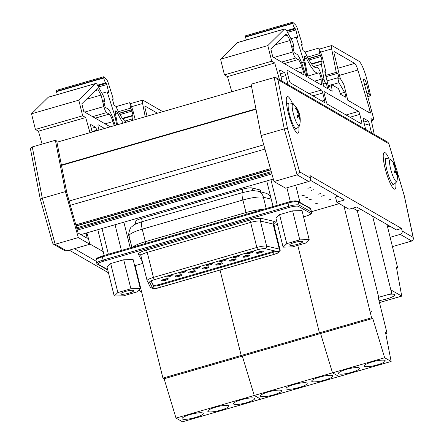 <?xml version="1.0" encoding="UTF-8"?>
<svg xmlns="http://www.w3.org/2000/svg" width="444" height="444" viewBox="0 0 444 444"><rect width="100%" height="100%" fill="white"/><g stroke="black" fill="none" stroke-linecap="round" stroke-linejoin="round"><path stroke-width="0.67" d="M85.981 233.117L273.326 179.032M77.3 230.103L271.9 173.931M75.83 224.864L270.429 168.687M70.341 205.267L264.94 149.09M69.153 201.015L263.747 144.838M56.937 142.224L251.465 86.069M387.085 224.964L387.551 224.831M269.869 193.617L269.958 193.984M89.743 243.878L103.236 251.67M135.825 270.485L136.391 270.812M301.748 195.893L304.356 195.199L301.748 195.893M311.383 190.332L313.986 189.638L311.383 190.332M318.12 194.228L320.729 193.529L318.12 194.228M305.283 197.935L307.886 197.236L305.283 197.935M297.208 191.22L297.613 191.303L297.297 191.569M128.261 239.927L129.92 239.444M130.031 239.893L128.338 240.243M307.847 188.295L310.456 187.596L307.847 188.295M308.747 199.933L311.355 199.239L308.747 199.933M321.589 196.226L324.198 195.532L321.589 196.226M315.429 203.79L318.032 203.091L315.429 203.79M328.266 200.083L330.874 199.384L328.266 200.083M393.706 184.399C396.475 182.256 397.569 181.013 396.98 180.664L396.98 180.664A11.378 2.192 -106.1 0 1 392.28 174.42A11.378 2.192 -106.1 0 1 389.688 160.217A11.378 2.192 -106.1 0 1 391.003 159.957L391.003 159.957C391.314 159.346 389.727 158.874 386.241 158.541A13.459 2.592 73.9 0 0 385.664 159.307A13.459 2.592 73.9 0 0 388.056 174.126A13.459 2.592 73.9 0 0 393.706 184.399L391.197 185.22M395.049 167.222L395.593 166.933L395.055 166.322A21.756 21.14 -170.6 0 0 393.168 163.37L393.123 163.964M395.593 166.933A21.534 16.994 -48.8 0 0 394.905 165.224A21.534 19.647 163.6 0 1 395.715 167.105L395.216 167.155M391.003 159.957A21.795 21.795 0 0 1 395.998 167.388A21.756 7.398 154.4 0 1 396.12 167.793L395.232 168.209M396.12 167.793L395.715 167.105M396.264 168.631A6.965 1.343 73.9 0 0 396.026 167.904L396.27 168.642L395.97 168.82L396.264 168.631A21.756 4.923 -13.5 0 1 396.636 169.208A21.756 4.923 -13.5 0 1 396.675 169.358L395.543 169.58M397.275 171.939A21.534 7.931 179.4 0 0 397.252 171.75A21.534 7.931 179.4 0 0 397.069 171.118L395.998 171.301L397.003 170.746L396.675 169.358M397.003 170.746A21.534 11.644 -20.9 0 1 397.23 171.628A21.534 11.644 -20.9 0 1 397.241 171.7M397.152 175.386L397.563 175.813A21.756 20.169 178.2 0 0 397.247 172.522L397.069 171.118M396.564 172.483L397.08 173.093A21.756 20.407 35.9 0 1 397.358 176.512A6.965 1.343 73.9 0 0 397.563 175.813M393.168 163.37A6.965 1.343 73.9 0 0 392.962 164.069A21.756 19.436 19.9 0 1 394.888 166.894L395.204 168.265A21.534 9.368 -21.9 0 0 394.189 167.677A21.534 10.206 -178.3 0 1 395.271 168.631L395.46 170.058A21.756 4.19 156.5 0 1 394.261 171.256A6.965 1.343 73.9 0 0 394.938 173.177A21.756 8.125 -15.1 0 0 396.015 171.623L396.553 172.278A21.534 18.21 -56 0 1 396.559 174.392A21.534 18.432 164.9 0 0 396.681 172.45L396.559 172.383M394.544 171.917L396.12 171.523L394.516 171.834M395.415 168.992L395.97 168.82A6.394 1.232 -106.1 0 0 395.704 168.026M395.998 171.301L394.444 171.623M296.353 128.788C299.123 126.645 300.216 125.397 299.628 125.053L299.628 125.053A11.378 2.192 -106.1 0 1 293.861 115.496A11.378 2.192 -106.1 0 1 293.651 104.34L293.651 104.34C293.961 103.735 292.374 103.263 288.889 102.925A13.459 2.592 73.9 0 0 290.115 116.578A13.459 2.592 73.9 0 0 296.353 128.788L294.344 129.443M299.883 116.095A21.534 6.976 178.6 0 0 299.855 115.89A21.534 6.976 178.6 0 0 299.694 115.373L298.618 115.551L299.622 114.996L299.273 113.575A21.756 5.955 -14 0 0 299.223 113.387A21.756 5.955 -14 0 0 298.812 112.698L298.518 112.909L298.806 112.693A6.965 1.343 73.9 0 0 298.629 112.166M299.622 114.996A21.534 10.745 -21.3 0 1 299.828 115.745A21.534 10.745 -21.3 0 1 299.844 115.84M299.262 116.916L299.756 117.46A21.756 20.158 29.8 0 1 300.05 120.829A6.965 1.343 73.9 0 0 300.222 120.03A21.756 19.752 176.2 0 0 299.894 116.811L299.694 115.373M297.647 111.583L298.196 111.266L297.674 110.734A21.756 20.885 -175.3 0 0 295.771 107.831A6.965 1.343 73.9 0 0 295.599 108.625A21.756 19.025 16.3 0 1 297.536 111.383L297.874 112.782A21.534 8.414 -22.4 0 0 296.881 112.293A21.534 9.307 -179.2 0 1 297.946 113.159L298.163 114.613A21.756 5.223 155.9 0 1 297.014 115.967A6.965 1.343 73.9 0 0 297.702 117.854L297.502 117.643L297.702 117.854A21.756 9.108 -15.7 0 0 298.718 116.15L299.25 116.733A21.534 18.615 -59.7 0 1 299.284 118.881A21.534 18.953 164.4 0 0 299.373 116.883L299.256 116.794M297.241 116.45L298.84 116.023L297.208 116.345M298.196 111.266A21.534 17.516 -51.4 0 0 297.48 109.507A21.534 20.058 163 0 1 298.318 111.422L297.957 111.466M298.546 111.538A21.756 8.375 153.6 0 1 298.712 112.043L297.913 112.443M298.712 112.043L298.318 111.422M297.902 113.115L298.518 112.909A6.394 1.232 -106.1 0 0 298.307 112.293M295.771 107.831L295.726 108.419M299.811 119.619L300.222 120.03M298.618 115.551L297.103 115.873M96.287 261.305L74.42 248.684M140.332 286.741L139.766 286.413M52.525 242.718L53.347 244.111L64.707 250.671A2.725 2.62 -60 0 0 66.717 250.91L89.832 244.233L87.263 233.855L85.981 233.111L87.263 238.3L78.116 233.022L66.783 192.563L56.699 141.026L55.383 140.265L32.262 146.936L31.202 147.613L30.708 148.54L30.664 149.939L40.337 199.384L42.313 198.279L32.262 146.936M89.832 244.233L78.305 237.579L65.429 191.608L55.383 140.265M141.619 291.93L138.567 290.171M108.458 272.783L69.281 250.166M80.841 234.593L85.981 233.111M78.305 237.579L55.189 244.256L42.313 198.279L65.429 191.608M53.347 244.111L55.189 244.256L66.717 250.91M30.847 150.566L30.664 149.939M40.421 199.5L52.592 243.14M338.078 196.265L335.509 197.008L336.791 202.198L348.995 209.241L356.699 207.015L396.381 229.925L401.52 228.444L402.159 231.041A2.725 2.62 120 0 1 400.233 234.377L390.132 237.29M310.295 180.225L344.5 199.972L336.791 202.198M310.595 178.172L299.617 171.834L287.512 128.616L277.938 79.687L276.373 77.861L274.22 77.539L251.104 84.21L261.15 135.553L274.026 181.529L285.553 188.184L308.669 181.507A2.725 2.62 -60 0 0 310.595 178.172L309.951 175.574L401.52 228.444M387.568 226.912L389.96 226.218M298.829 126.901A19.07 3.669 -106.1 0 1 297.902 133.172A19.07 3.669 -106.1 0 1 288.123 112.254A19.07 3.669 -106.1 0 1 287.324 96.531A19.07 3.669 -106.1 0 1 292.43 103.419M395.804 183.006A19.07 3.669 -106.1 0 1 394.866 189.155A19.07 3.669 -106.1 0 1 385.081 168.237A19.07 3.669 -106.1 0 1 384.288 152.514A19.07 3.669 -106.1 0 1 389.077 158.708M392.441 246.609L411.76 241.031L412.981 240.137L413.397 238.861L413.136 237.379L402.159 231.041M299.617 171.834L298.929 173.66L297.141 174.853L308.669 181.507M277.938 79.687L388.844 143.717L387.995 142.308L276.373 77.861M397.38 172.588L404.401 196.131L413.325 237.99M287.512 128.616L284.265 128.882L297.141 174.853L274.026 181.529M261.15 135.553L284.265 128.882L274.22 77.539M92.596 116.644L106.582 112.604A5.539 1.066 -106.1 0 1 103.896 106.538L101.054 95.066L98.202 89.799A5.495 1.06 73.9 0 0 97.153 88.678A5.495 1.06 73.9 0 0 97.053 88.739L81.84 103.791L83.761 111.538L110.245 126.834M114.241 125.68L112.926 121.578A9.89 1.904 73.9 0 0 109.202 114.114L106.582 112.604M147.047 116.211L145.266 109.002A3.435 0.66 -106.1 0 1 145.121 106.166A3.435 0.66 -106.1 0 1 145.266 106.194L157.426 113.214M98.973 130.086L98.229 127.073A2.747 0.527 -106.1 0 1 98.113 124.808A2.747 0.527 -106.1 0 1 98.229 124.831L104.551 128.477M89.993 132.678L85.698 117.549L82.673 115.801L78.793 100.155L95.532 83.6A10.989 2.115 -106.1 0 1 95.726 83.483A10.989 2.115 -106.1 0 1 97.824 85.72L103.236 95.699A2.747 0.527 -106.1 0 1 104.118 98.152L104.64 100.261A1.648 0.316 -106.1 0 1 104.706 101.621A1.648 0.316 -106.1 0 1 104.357 101.221L103.585 100.777L105.2 107.293L107.82 108.802A15.39 2.964 -106.1 0 1 113.614 120.418L115.212 125.402M95.726 83.483L48.468 97.125A10.989 2.115 73.9 0 0 48.268 97.242L31.53 113.797L35.415 129.443L38.439 131.191L85.698 117.549M38.439 131.191L42.102 144.095M35.415 129.443L82.673 115.801M145.227 116.739L142.618 103.496A5.495 1.06 -106.1 0 1 142.652 100.122A5.495 1.06 -106.1 0 1 142.879 100.166L162.793 111.666M96.836 130.708L96.709 130.186A2.747 0.527 73.9 0 0 95.416 127.195L90.881 124.575A2.747 0.527 73.9 0 0 90.765 124.553A2.747 0.527 73.9 0 0 90.881 126.823L92.174 132.051M132.59 120.385L132.329 118.903A5.495 1.06 -106.1 0 1 132.434 115.951A5.495 1.06 -106.1 0 1 132.667 115.995L133.056 116.2L133.006 115.296L131.973 111.111L130.597 108.164L129.765 102.653A12.637 2.431 -106.1 0 1 133.783 113.953L135.192 119.636M116.012 106.627L129.765 102.653M31.53 113.797L78.793 100.155M103.741 101.398L104.357 101.221M116.672 124.98L115.096 116.606L107.143 91.814L108.614 92.646L108.569 91.736L106.804 84.543L105.716 82.823A4.518 0.871 -106.1 0 1 103.73 78.011L103.674 76.801L106.527 79.476A5.495 1.06 -106.1 0 1 108.508 83.7L113.009 98.063L113.148 99.301L112.404 98.89L113.969 105.2L115.651 106.172A2.747 0.527 -106.1 0 1 116.256 107.098A43.967 8.464 73.9 0 0 126.351 122.183M112.548 117.338L115.096 116.606M101.942 93.312L107.143 91.814M97.525 85.187L105.716 82.823M56.416 90.443L56.466 91.653A4.518 0.871 73.9 0 0 57.393 94.544M123.216 123.093A49.462 9.518 -106.1 0 1 117.482 112.943A7.143 1.376 73.9 0 0 115.784 110.828A7.143 1.376 73.9 0 0 115.701 114.99L117.538 124.731M86.375 99.306L101.054 95.066M281.635 62.071L295.621 58.031A5.539 1.066 -106.1 0 1 292.935 51.97L290.099 40.493L287.246 35.231A5.495 1.06 73.9 0 0 286.191 34.11A5.495 1.06 73.9 0 0 286.097 34.166L270.884 49.217L272.799 56.971L303.718 74.82A2.747 0.527 73.9 0 0 303.835 74.842A2.747 0.527 73.9 0 0 303.457 71.662L301.964 67.011A9.89 1.904 73.9 0 0 298.24 59.546L295.621 58.031M321.467 90.004A2.747 0.527 -106.1 0 1 322.76 92.996L324.575 100.322A2.747 0.527 -106.1 0 1 324.686 102.592A2.747 0.527 -106.1 0 1 324.575 102.57L290.376 82.823A2.747 0.527 -106.1 0 1 289.083 79.831L287.268 72.505A2.747 0.527 -106.1 0 1 287.151 70.235A2.747 0.527 -106.1 0 1 287.268 70.257L321.467 90.004L309.03 93.595M326.129 101.221L324.314 93.895A2.747 0.527 -106.1 0 1 324.203 91.625A2.747 0.527 -106.1 0 1 324.314 91.647L358.513 111.394A2.747 0.527 -106.1 0 1 359.807 114.386L361.621 121.712A2.747 0.527 -106.1 0 1 361.738 123.981A2.747 0.527 -106.1 0 1 361.621 123.959L327.422 104.212A2.747 0.527 -106.1 0 1 326.129 101.221M347.807 100.277L344.294 86.069A2.725 0.522 73.9 0 0 343.323 83.483L340.787 79.31A2.725 0.522 -106.1 0 1 339.821 76.718L334.304 54.429A3.435 0.66 -106.1 0 1 334.166 51.593A3.435 0.66 -106.1 0 1 334.304 51.621L354.706 63.403A7.814 1.504 -106.1 0 1 357.881 70.052L370.019 110.623A2.747 0.527 -106.1 0 1 370.202 113.165A2.747 0.527 -106.1 0 1 370.091 113.142L347.807 100.277M367.155 111.45L370.019 110.623M284.765 28.91L237.507 42.552A10.989 2.115 73.9 0 0 237.312 42.668L220.574 59.23L267.832 45.582L284.571 29.027A10.989 2.115 -106.1 0 1 284.765 28.91A10.989 2.115 -106.1 0 1 286.868 31.152L292.274 41.131A2.747 0.527 -106.1 0 1 293.157 43.584L293.678 45.693A1.648 0.316 -106.1 0 1 293.75 47.053A1.648 0.316 -106.1 0 1 293.401 46.648L292.629 46.204L294.239 52.719L296.858 54.235A15.39 2.964 -106.1 0 1 302.653 65.845L305.355 74.265A2.747 0.527 73.9 0 0 306.504 76.362A2.747 0.527 73.9 0 0 306.532 74.758L304.14 62.032L296.181 37.24L297.652 38.073L297.608 37.168L295.843 29.97L294.755 28.255A4.518 0.871 -106.1 0 1 292.768 23.438L292.713 22.228L295.565 24.903A5.495 1.06 -106.1 0 1 297.547 29.126L302.048 43.49L302.186 44.727L301.443 44.317L303.008 50.627L304.689 51.598A2.747 0.527 -106.1 0 1 305.294 52.531A43.967 8.464 73.9 0 0 316.761 67.743A43.967 8.464 73.9 0 0 317.16 67.571A9.341 1.798 -106.1 0 1 317.255 67.527A9.341 1.798 -106.1 0 1 320.735 73.382A9.341 1.798 -106.1 0 1 322.96 83.644A1.648 0.316 73.9 0 0 323.304 85.303A1.648 0.316 73.9 0 0 323.898 86.475L327.617 88.622L326.323 83.383L325.419 82.862A2.747 0.527 -106.1 0 1 323.954 79.082L321.367 64.33A5.495 1.06 -106.1 0 1 321.478 61.377A5.495 1.06 -106.1 0 1 321.706 61.422L322.094 61.633L322.05 60.723L321.012 56.538L319.636 53.596L318.803 48.085A12.637 2.431 -106.1 0 1 322.827 59.379L325.674 70.896A1.648 0.316 -106.1 0 1 325.746 72.255A1.648 0.316 -106.1 0 1 325.674 72.244L324.769 71.717L329.171 89.516L332.151 91.236L331.524 85.714A2.747 0.527 -106.1 0 1 331.646 84.704A2.747 0.527 -106.1 0 1 331.762 84.732L338.156 88.423A2.747 0.527 -106.1 0 1 339.038 90.054L340.57 94.306L345.493 97.147A2.747 0.527 73.9 0 0 345.61 97.169A2.747 0.527 73.9 0 0 345.571 95.232A2.747 0.527 73.9 0 0 344.55 92.341L338.922 82.706L337.706 77.794L339.183 78.644L337.845 73.249L336.269 72.339L331.662 48.923A5.495 1.06 -106.1 0 1 331.69 45.549A5.495 1.06 -106.1 0 1 331.918 45.599L358.863 61.15A17.266 3.324 -106.1 0 1 367.327 81.308L370.396 94.683A1.648 0.316 -106.1 0 1 370.424 95.882A1.648 0.316 -106.1 0 1 370.357 95.865L370.235 95.799A2.747 0.527 -106.1 0 1 369.008 93.079L366.633 84.271A5.445 1.049 73.9 0 0 363.98 78.854A5.445 1.049 73.9 0 0 364.208 83.344L373.415 117.771A2.725 0.522 -106.1 0 1 373.526 120.019A2.725 0.522 -106.1 0 1 373.415 119.997L370.945 118.576L374.253 134.371M308.758 77.728L321.384 85.02L321.123 79.26A3.846 0.738 73.9 0 0 320.163 75.086A3.846 0.738 73.9 0 0 318.781 72.81A3.846 0.738 73.9 0 0 318.736 72.827A49.462 9.518 -106.1 0 1 318.287 73.027A49.462 9.518 -106.1 0 1 306.521 58.375A7.143 1.376 73.9 0 0 304.823 56.255A7.143 1.376 73.9 0 0 304.745 60.417L307.315 74.076A2.747 0.527 73.9 0 0 308.758 77.728M279.47 79.648L274.736 62.976L271.717 61.228L267.832 45.582M220.574 59.23L224.453 74.875L227.478 76.618L274.736 62.976M227.478 76.618L231.774 91.753M224.453 74.875L271.717 61.228M331.807 84.76L338.922 82.706M327.034 80.875L337.706 77.794M325.996 76.673L337.845 73.249M325.68 75.397L336.269 72.339M371.511 132.789L369.297 123.854A2.747 0.527 73.9 0 0 368.004 120.862L363.47 118.243A2.747 0.527 73.9 0 0 363.353 118.221A2.747 0.527 73.9 0 0 363.47 120.491L365.678 129.426M287.962 84.549L285.747 75.613A2.747 0.527 73.9 0 0 284.454 72.622L279.92 70.008A2.747 0.527 73.9 0 0 279.803 69.986A2.747 0.527 73.9 0 0 279.92 72.25L282.129 81.185M305.056 52.053L318.803 48.085M323.043 84.332L326.323 83.383M292.785 46.831L293.401 46.648M301.593 62.771L304.14 62.032M290.981 38.745L296.181 37.24M286.563 30.619L294.755 28.255M245.454 35.875L245.51 37.08A4.518 0.871 73.9 0 0 246.431 39.977M275.413 44.733L290.099 40.493M246.625 402.675A10.895 2.098 -13.9 0 1 233.461 403.818A10.895 2.098 -13.9 0 1 243.534 399.162A10.895 2.098 -13.9 0 1 254.617 398.584A10.895 2.098 -13.9 0 1 246.625 402.675M195.288 417.521A10.895 2.098 -13.9 0 1 182.118 418.664A10.895 2.098 -13.9 0 1 192.191 414.008A10.895 2.098 -13.9 0 1 203.274 413.431A10.895 2.098 -13.9 0 1 195.288 417.521M220.957 410.101A10.895 2.098 -13.9 0 1 207.786 411.238A10.895 2.098 -13.9 0 1 217.86 406.587A10.895 2.098 -13.9 0 1 228.943 406.005A10.895 2.098 -13.9 0 1 220.957 410.101M352.869 208.119L357.265 210.628L378.71 297.302L378.066 296.936L387.051 333.266L385.497 332.378L391.136 361.449L260.728 399.156L254.251 395.465L242.346 356.138L241.181 355.472L220.041 270.041L241.181 355.472L162.937 378.099L164.102 378.76L176.007 418.087L182.484 421.783L391.136 361.449L384.654 357.759L372.755 318.431L371.589 317.765L344.028 206.371M384.654 357.759L332.495 372.838L338.972 376.534L332.495 372.838L254.251 395.465L260.728 399.156L182.501 421.8L391.147 361.466L385.497 332.378L391.147 361.466M372.755 318.431L320.59 333.511L332.495 372.838L320.59 333.511L242.346 356.138L254.251 395.465L176.007 418.087M371.589 317.765L319.425 332.85L320.59 333.511L319.425 332.85L241.181 355.472L242.346 356.138L164.102 378.76M135.115 265.656L162.937 378.099M324.869 380.053A10.895 2.098 -13.9 0 1 311.705 381.191A10.895 2.098 -13.9 0 1 321.778 376.54A10.895 2.098 -13.9 0 1 332.861 375.957A10.895 2.098 -13.9 0 1 324.869 380.053M273.532 394.899A10.895 2.098 -13.9 0 1 260.362 396.037A10.895 2.098 -13.9 0 1 270.435 391.386A10.895 2.098 -13.9 0 1 281.518 390.803A10.895 2.098 -13.9 0 1 273.532 394.899M299.201 387.473A10.895 2.098 -13.9 0 1 286.03 388.617A10.895 2.098 -13.9 0 1 296.104 383.96A10.895 2.098 -13.9 0 1 307.187 383.383A10.895 2.098 -13.9 0 1 299.201 387.473M319.425 332.85L297.774 245.354L319.425 332.85M383.189 335.042L383.028 334.759L383.15 335.054M351.57 372.333A10.895 2.098 -13.9 0 1 338.4 373.471A10.895 2.098 -13.9 0 1 348.473 368.82A10.895 2.098 -13.9 0 1 359.557 368.237A10.895 2.098 -13.9 0 1 351.57 372.333M377.239 364.907A10.895 2.098 -13.9 0 1 364.069 366.05A10.895 2.098 -13.9 0 1 374.142 361.399A10.895 2.098 -13.9 0 1 385.226 360.817A10.895 2.098 -13.9 0 1 377.239 364.907M388.583 294.45A10.895 2.098 -13.9 0 1 394.733 294.844A10.895 2.098 -13.9 0 1 386.746 298.94A10.895 2.098 -13.9 0 1 378.965 300.577M387.051 333.266L385.753 333.638M386.968 224.492L397.719 267.954L396.631 268.27M371.067 310.667L371.389 311.411L371.067 310.667M372.621 216.206L391.752 293.534L378.194 297.452M357.265 210.628L361.055 209.529M339.288 203.641L311.438 211.694M397.719 267.954L396.425 267.216L401.737 296.098L391.758 290.415L391.752 293.534M401.737 296.098L379.454 302.542L401.737 296.098L396.481 267.516L401.737 296.098M379.459 302.569L401.753 296.12M274.708 250.943A5.167 0.993 -13.9 0 1 272.683 251.637L159.49 284.421A5.167 0.993 -13.9 0 1 153.252 285.004L151.171 280.852M104.168 255.439L97.908 230.147L98.618 229.47M108.375 254.223L102.009 228.488M121.406 250.444L115.046 224.725M130.231 247.891L123.976 222.599L122.233 222.649M300 202.486L295.732 185.242M290.321 201.604L286.902 187.79M273.06 206.527L266.805 181.235L267.277 180.78M277.272 205.306L270.94 179.72M142.319 221.617L141.531 218.437A8.647 1.665 166.1 0 0 135.209 221.678L135.786 224.015M141.531 218.437L242.185 189.283L242.968 192.468M252.697 190.731L252.009 187.945A8.647 1.665 166.1 0 0 242.185 189.283M252.009 187.945L259.901 189.904L260.373 191.802M283.117 247.153L275.94 218.148L279.581 214.641L292.613 210.867L302.003 210.6L309.179 239.599L299.789 239.871L286.757 243.645L283.117 247.153L292.507 246.881L305.539 243.107L309.179 239.599M114.219 296.065L107.043 267.06L110.684 263.558L123.721 259.784L133.111 259.512L140.287 288.517L130.897 288.789L117.86 292.563L114.219 296.065L123.61 295.793L136.641 292.019L140.287 288.517M154.423 279.67L257.825 249.722A6.571 1.265 -13.9 0 1 264.441 248.612A6.571 1.265 -13.9 0 1 265.268 248.701L277.961 251.67A6.571 1.265 -13.9 0 1 273.671 254.468L160.478 287.246A6.571 1.265 -13.9 0 1 152.542 287.99L149.634 282.19A6.571 1.265 -13.9 0 1 150.61 281.135A6.571 1.265 -13.9 0 1 154.423 279.67A2.076 0.411 73.8 0 1 153.435 277.411A8.647 1.665 166.1 0 0 147.114 280.658A8.647 1.665 166.1 0 0 147.136 280.725A2.076 2.037 -26.6 0 0 149.634 282.19M289.888 245.188A6.649 1.282 -13.9 0 1 289.693 244.971A6.649 1.282 -13.9 0 1 295.843 242.135A6.649 1.282 -13.9 0 1 302.603 241.78A6.649 1.282 -13.9 0 1 297.103 244.45A6.649 1.282 -13.9 0 1 289.888 245.188M120.99 294.106A6.649 1.282 -13.9 0 1 120.796 293.889A6.649 1.282 -13.9 0 1 126.945 291.048A6.649 1.282 -13.9 0 1 133.705 290.692A6.649 1.282 -13.9 0 1 128.211 293.367A6.649 1.282 -13.9 0 1 120.99 294.106M279.581 214.641L286.757 243.645M292.613 210.867L299.789 239.871M110.684 263.558L117.86 292.563M123.721 259.784L130.897 288.789M260.944 191.947L260.545 190.332A8.647 1.665 166.1 0 0 259.901 189.904M76.956 228.876L271.556 172.705M76.662 227.822L271.256 171.645M76.163 226.046L270.762 169.869M61.472 165.412L256.005 109.257M61.394 165.013L255.922 108.858M397.247 172.522L396.964 172.616M395.055 166.322L394.633 166.456M299.894 116.811L299.606 116.905M299.273 113.575L298.179 113.792M297.674 110.734L297.225 110.872M404.329 196.065L413.136 237.379M388.844 143.717L395.526 166.311M400.233 234.377L411.76 241.031M84.699 112.082L103.896 106.538M95.21 118.154L109.202 114.114M105.073 123.848L112.926 121.578M131.546 106.693L142.618 103.496M92.047 131.535L96.709 130.186M91.27 128.394L95.416 127.195M119.997 114.563L131.973 111.111M119.353 113.403L131.452 109.912M119.247 113.214L131.196 109.762M118.437 111.677L130.597 108.164M124.742 121.09L132.329 118.903M122.394 118.359L133.006 115.296M48.268 97.242L95.532 83.6M107.531 92.036L108.569 91.736M98.485 86.941L106.804 84.543M97.869 85.803L106.31 83.367M56.466 91.653L103.73 78.011M56.388 91.32L103.646 77.678M112.543 99.45L113.103 99.29M115.473 113.525L117.482 112.943M95.066 90.704L98.202 89.799M273.737 57.509L292.935 51.97M284.254 63.581L298.24 59.546M294.111 69.275L301.964 67.011M299.983 72.666L303.457 71.662M312.915 95.837L322.76 92.996M321.983 101.071L324.575 100.322M346.076 114.985L358.513 111.394M337.74 68.298L354.706 63.403M339.488 75.363L357.881 70.052M349.961 117.227L359.807 114.386M359.03 122.461L361.621 121.712M328.449 86.602L331.524 85.714M340.304 93.567L344.55 92.341M320.59 52.12L331.662 48.923M367.782 96.609L370.357 95.865M367.754 96.509L370.235 95.799M366.988 93.662L369.008 93.079M364.613 84.854L366.633 84.271M371.367 120.59L373.415 119.997M364.635 125.202L369.297 123.854M363.858 122.061L368.004 120.862M281.085 76.962L285.747 75.613M280.308 73.821L284.454 72.622M309.035 59.995L321.012 56.538M308.391 58.836L320.496 55.339M308.286 58.641L320.235 55.189M307.481 57.104L319.636 53.596M324.953 72.45L325.674 72.244M322.96 83.572L325.419 82.862M322.444 79.515L323.954 79.082M313.78 66.522L321.367 64.33M311.438 63.786L322.05 60.723M237.312 42.668L284.571 29.027M305.622 75.025L306.532 74.758M296.57 37.468L297.608 37.168M287.529 32.368L295.843 29.97M286.913 31.23L295.354 28.793M245.51 37.08L292.768 23.438M245.427 36.747L292.685 23.105M301.587 44.883L302.142 44.722M316.333 67.81L317.16 67.571M314.646 81.13L321.123 79.26M304.512 58.952L306.521 58.375M284.11 36.136L287.246 35.231M167.283 278.699A2.769 0.533 -13.9 0 1 164.957 279.576A2.769 0.533 -13.9 0 1 162.493 279.887M161.733 280.663A3.458 0.666 166.1 0 0 167.338 279.648A3.458 0.666 166.1 0 0 165.906 278.843A3.458 0.666 166.1 0 0 161.733 280.663M166.195 276.262A3.458 0.666 166.1 0 0 165.618 276.978A3.458 0.666 166.1 0 0 171.04 276.046A3.458 0.666 166.1 0 0 170.257 275.086M179.753 272.333A3.458 0.666 166.1 0 0 179.171 273.054A3.458 0.666 166.1 0 0 184.593 272.122A3.458 0.666 166.1 0 0 183.81 271.156M193.318 268.404A3.43 0.66 166.1 0 0 192.746 269.12A3.43 0.66 166.1 0 0 198.118 268.193A3.43 0.66 166.1 0 0 197.358 267.238M206.676 264.535A3.458 0.666 166.1 0 0 206.121 265.246A3.458 0.666 166.1 0 0 211.522 264.319A3.458 0.666 166.1 0 0 210.795 263.342M220.218 260.617A3.43 0.66 166.1 0 0 219.647 261.327A3.43 0.66 166.1 0 0 225.025 260.4A3.43 0.66 166.1 0 0 224.259 259.446M233.766 256.693A3.458 0.666 166.1 0 0 233.183 257.415A3.458 0.666 166.1 0 0 238.606 256.477A3.458 0.666 166.1 0 0 237.823 255.516M247.319 252.764A3.458 0.666 166.1 0 0 246.742 253.485A3.458 0.666 166.1 0 0 252.159 252.553A3.458 0.666 166.1 0 0 251.376 251.587M256.621 253.18A3.458 0.666 166.1 0 0 262.226 252.17A3.458 0.666 166.1 0 0 260.789 251.359A3.458 0.666 166.1 0 0 256.621 253.18M243.062 257.104A3.458 0.666 166.1 0 0 248.668 256.094A3.458 0.666 166.1 0 0 247.236 255.289A3.458 0.666 166.1 0 0 243.062 257.104M229.509 261.033A3.458 0.666 166.1 0 0 235.115 260.023A3.458 0.666 166.1 0 0 233.677 259.213A3.458 0.666 166.1 0 0 229.509 261.033M215.956 264.957A3.458 0.666 166.1 0 0 221.562 263.947A3.458 0.666 166.1 0 0 220.124 263.137A3.458 0.666 166.1 0 0 215.956 264.957M202.397 268.881A3.458 0.666 166.1 0 0 208.003 267.871A3.458 0.666 166.1 0 0 206.571 267.066A3.458 0.666 166.1 0 0 202.397 268.881M188.844 272.81A3.458 0.666 166.1 0 0 194.45 271.8A3.458 0.666 166.1 0 0 193.012 270.99A3.458 0.666 166.1 0 0 188.844 272.81M175.291 276.734A3.458 0.666 166.1 0 0 180.897 275.724A3.458 0.666 166.1 0 0 179.459 274.914A3.458 0.666 166.1 0 0 175.291 276.734M171.168 275.019A2.769 0.533 -13.9 0 1 168.848 275.891A2.769 0.533 -13.9 0 1 166.383 276.207M180.841 274.775A2.769 0.533 -13.9 0 1 178.51 275.652A2.769 0.533 -13.9 0 1 176.046 275.957M184.721 271.095A2.769 0.533 -13.9 0 1 182.406 271.967A2.769 0.533 -13.9 0 1 179.937 272.283M194.394 270.846A2.769 0.533 -13.9 0 1 192.069 271.722A2.769 0.533 -13.9 0 1 189.599 272.033M198.24 267.171A2.742 0.527 -13.9 0 1 195.959 268.032A2.742 0.527 -13.9 0 1 193.529 268.343M207.947 266.922A2.769 0.533 -13.9 0 1 205.622 267.799A2.769 0.533 -13.9 0 1 203.158 268.109M211.671 263.281A2.769 0.533 -13.9 0 1 209.368 264.152A2.769 0.533 -13.9 0 1 206.898 264.474M221.506 262.998A2.769 0.533 -13.9 0 1 219.175 263.875A2.769 0.533 -13.9 0 1 216.711 264.18M225.141 259.379A2.742 0.527 -13.9 0 1 222.866 260.24A2.742 0.527 -13.9 0 1 220.429 260.55M235.059 259.068A2.769 0.533 -13.9 0 1 232.734 259.945A2.769 0.533 -13.9 0 1 230.264 260.256M238.733 255.45A2.769 0.533 -13.9 0 1 236.419 256.321A2.769 0.533 -13.9 0 1 233.949 256.638M248.612 255.145A2.769 0.533 -13.9 0 1 246.287 256.022A2.769 0.533 -13.9 0 1 243.817 256.332M252.292 251.526A2.769 0.533 -13.9 0 1 249.972 252.397A2.769 0.533 -13.9 0 1 247.508 252.714M262.171 251.221A2.769 0.533 -13.9 0 1 259.84 252.092A2.769 0.533 -13.9 0 1 257.376 252.403M275.913 251.226A5.167 0.993 -13.9 0 1 272.871 252.403L272.683 251.637M287.962 202.231L102.264 255.988L102.309 256.848L288.034 203.058L288.828 206.271L103.102 260.062L103.596 261.189L289.322 207.398L288.828 206.271A8.647 1.665 166.1 0 1 299.051 205.078A1.038 0.999 119.4 0 1 298.318 206.349L310.595 213.259A7.609 1.465 -13.9 0 1 305.25 216.361L303.552 216.85M297.03 201.16A7.609 1.465 166.1 0 0 288.039 202.209L102.264 255.988C94.883 258.908 96.564 258.053 95.982 260.09A8.647 1.665 -13.9 0 1 102.309 256.848L103.102 260.062A8.647 1.665 166.1 0 0 96.781 263.303L97.497 264.208A1.038 0.999 -60.6 0 0 98.252 264.291A7.609 1.465 -13.9 0 1 103.596 261.189M262.815 209.49A18.049 3.474 166.1 0 0 245.998 212.537A2.769 0.544 -106.2 0 1 246.265 214.286M266.195 208.514L263.397 197.219A18.049 3.474 -13.9 0 0 242.896 200.011A8.997 1.77 -106.2 0 1 242.552 192.585L141.897 221.739A8.997 1.77 73.8 0 0 142.247 229.165L242.896 200.011L245.998 212.537L145.343 241.686A2.769 0.544 -106.2 0 1 145.61 243.434M141.897 221.739C133.433 224.575 133.988 224.98 131.602 226.906C130.392 226.484 127.678 235.448 129.054 235.936A18.049 3.474 -13.9 0 1 142.247 229.165L145.343 241.686A18.049 3.474 166.1 0 0 132.812 247.142M242.552 192.585C255.727 189.716 251.809 190.726 257.503 191.092A8.997 8.292 -76.1 0 1 263.397 197.219L271.24 199.162M271.023 198.285A8.997 8.292 -76.1 0 0 265.395 193.051L268.104 194.122L270.457 195.998M107.664 269.586L98.252 264.291M277.483 224.403L274.031 225.402L277.489 224.42M142.84 263.397L134.654 265.767M303.557 216.872L305.294 216.367C310.617 214.596 312.709 213.231 311.577 212.265A8.647 1.665 166.1 0 0 311.327 211.982A1.038 0.999 119.4 0 1 310.595 213.259M310.783 209.052L310.067 208.153A1.038 0.999 119.4 0 1 310.534 208.774L311.327 211.982L299.051 205.078L298.257 201.865L310.534 208.774A8.647 1.665 -13.9 0 1 310.783 209.052L311.577 212.265M289.322 207.398A7.609 1.465 -13.9 0 1 298.318 206.349M273.843 223.554A10.728 2.065 166.1 0 0 274.486 221.462L261.793 218.487A10.728 2.065 166.1 0 0 249.656 220.157L146.248 250.105A10.728 2.065 166.1 0 0 138.439 254.218L141.347 260.018A10.728 2.065 166.1 0 0 142.113 260.467M288.034 203.058L287.995 202.198C292.052 200.927 295.321 200.61 297.785 201.243A1.038 0.999 119.4 0 1 298.257 201.865A8.647 1.665 -13.9 0 0 288.034 203.058M141.991 259.956A2.076 2.037 -26.6 0 0 141.347 260.018M140.903 255.555A2.076 2.037 -26.6 0 0 138.439 254.218M140.937 255.677A8.647 1.665 -13.9 0 1 140.915 255.611A8.647 1.665 -13.9 0 1 147.236 252.364A2.076 0.411 73.8 0 0 146.248 250.105M273.826 254.423A2.076 0.411 -106.2 0 1 273.759 254.484C278.754 253.152 280.836 251.498 280.003 249.522A8.647 1.665 166.1 0 0 279.32 249.09L266.633 246.12A8.647 1.665 166.1 0 0 256.837 247.463L153.435 277.411L147.236 252.364L250.644 222.416A2.076 0.411 73.8 0 0 249.656 220.157M257.825 249.722A2.076 0.411 73.8 0 1 256.837 247.463L250.644 222.416A8.647 1.665 -13.9 0 1 260.434 221.068A2.076 1.904 103.2 0 1 261.793 218.487M264.441 248.612L264.929 248.651A2.076 1.904 -76.8 0 0 265.268 248.701A2.076 1.904 103.2 0 0 266.633 246.12L260.434 221.068L273.127 224.042A2.076 1.904 103.2 0 1 274.486 221.462M264.929 248.651L277.617 251.626A2.076 1.904 -76.8 0 0 277.961 251.67A2.076 1.904 103.2 0 0 279.32 249.09L273.127 224.042A8.647 1.665 -13.9 0 1 273.804 224.475L280.003 249.522M140.787 255.261L147.114 280.658L150.194 286.946A2.076 2.037 -26.6 0 0 152.542 287.99A2.076 2.037 -26.6 0 0 153.441 285.769L151.016 280.924M150.194 286.946C152.17 288.911 155.628 289.016 160.567 287.262A2.076 0.411 73.8 0 1 160.478 287.246A2.076 0.411 -106.2 0 1 159.679 285.187L272.871 252.403A2.076 0.411 73.8 0 0 273.671 254.468A2.076 0.411 -106.2 0 0 273.759 254.484L160.567 287.262A2.076 0.411 73.8 0 0 160.634 287.201M159.49 284.421L159.679 285.187A5.167 0.993 -13.9 0 1 153.441 285.769L153.252 285.004M213.07 196.426L213.37 197.63M173.771 207.775L174.076 209.007M188.284 204.895L187.984 203.668M76.102 225.824L270.696 169.647M386.241 158.541L383.405 159.246M396.98 180.664A21.795 21.795 0 0 0 397.252 171.75M397.23 171.634A21.795 21.795 0 0 0 396.636 169.208M393.057 164.374L393.168 163.914M394.971 173.071L394.305 171.184M288.889 102.925L286.474 103.53M299.628 125.053A21.795 21.795 0 0 0 299.85 115.884M299.828 115.751A21.795 21.795 0 0 0 299.223 113.387M298.551 111.549A21.795 21.795 0 0 0 293.651 104.34M298.634 112.166L298.818 112.704M295.698 108.908L295.809 108.314M297.73 117.738L297.053 115.89M388.766 143.29L395.676 166.639M396.048 167.893L396.22 168.476M397.33 172.233L404.401 196.131M130.286 103.691L142.652 100.122M122.694 118.764L132.434 115.951M103.857 101.87L104.706 101.621M56.338 90.415L103.602 76.773M112.548 99.473L113.148 99.301M328.227 85.692L331.646 84.704M319.325 49.123L331.69 45.549M367.793 96.642L370.424 95.882M371.378 120.64L373.526 120.019M324.958 72.483L325.746 72.255M311.732 64.191L321.478 61.377M292.896 47.297L293.75 47.053M245.382 35.842L292.64 22.2M301.593 44.9L302.186 44.727M316.278 67.81L317.255 67.527M307.853 76.041L318.287 73.027M162.143 279.726L162.071 280.142C159.751 280.725 167.394 278.144 167.777 278.732L167.516 278.394M166.023 276.04L165.951 276.462L166.356 276.212M170.141 275.119L171.662 275.052L171.401 274.714M175.696 275.796L175.624 276.218C173.31 276.795 180.947 274.22 181.335 274.808L181.074 274.47M179.581 272.117L179.509 272.538L179.909 272.289M183.694 271.19L185.215 271.129L184.954 270.79M189.255 271.872L189.177 272.294C186.863 272.871 194.505 270.291 194.888 270.879L194.627 270.54M193.157 268.182L193.079 268.603L193.473 268.359M197.241 267.271L198.74 267.205L198.474 266.866M202.808 267.943L202.736 268.365C200.416 268.947 208.058 266.367 208.441 266.955L208.181 266.616M206.527 264.308L206.454 264.729L206.832 264.491M210.684 263.375L212.165 263.314L211.899 262.976M216.361 264.019L216.289 264.441C213.975 265.018 221.612 262.443 222 263.031L221.734 262.693M220.058 260.389L219.985 260.811L220.374 260.567M224.142 259.479L225.641 259.413L225.38 259.074M229.92 260.095L229.842 260.517C227.528 261.094 235.17 258.513 235.553 259.102L235.292 258.763M233.594 256.477L233.522 256.893L233.921 256.643M237.707 255.55L239.227 255.483L238.966 255.145M243.473 256.166L243.401 256.588C241.081 257.17 248.723 254.59 249.106 255.178L248.845 254.839M247.147 252.547L247.075 252.969L247.475 252.719M251.265 251.62L252.78 251.559L252.519 251.221M257.026 252.242L256.954 252.664C254.64 253.241 262.276 250.666 262.665 251.249L262.398 250.916M257.503 191.092L265.395 193.051M131.89 247.408L129.054 235.936M97.497 264.208L107.764 269.985M134.66 265.79L142.846 263.414M95.982 260.09L96.781 263.303M310.067 208.153L297.785 201.243M274.015 223.232L273.804 224.475M150.233 281.368L150.61 281.135M213.398 197.619L213.103 196.42M187.007 205.261L186.708 204.04M200.888 201.243L200.588 200.033"/></g></svg>
